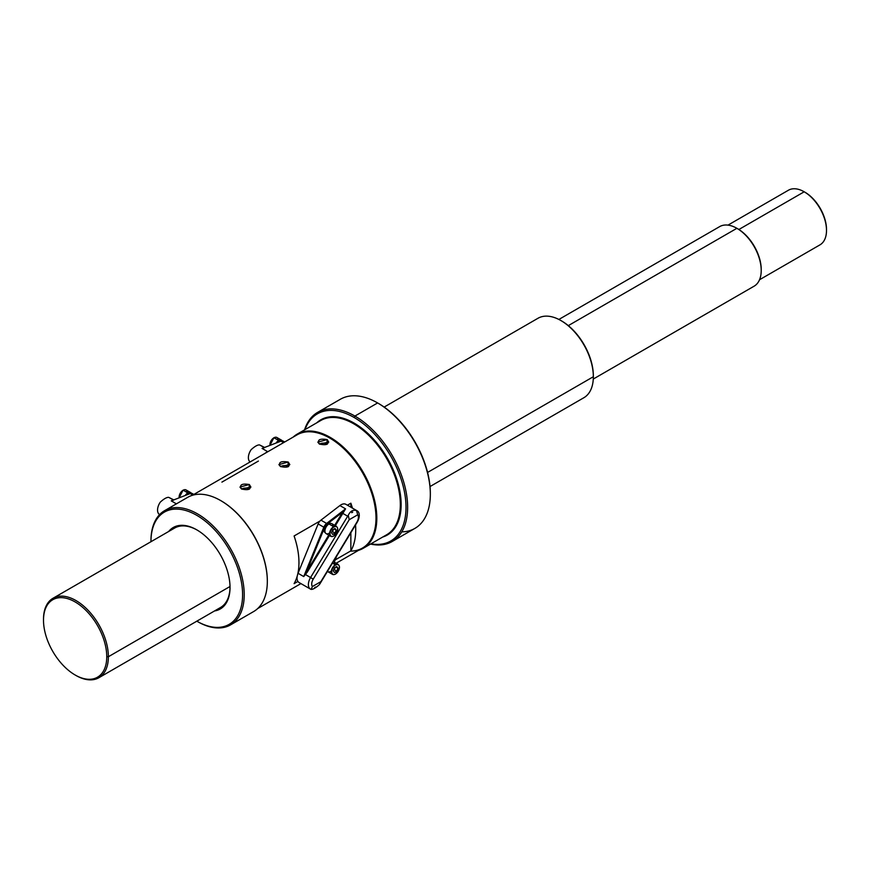 <?xml version="1.0" encoding="UTF-8"?>
<svg xmlns="http://www.w3.org/2000/svg" width="870" height="870" viewBox="0 0 870 870"><rect width="100%" height="100%" fill="white"/><g stroke="black" fill="none" stroke-linecap="round" stroke-linejoin="round"><path stroke-width="1.3" d="M340.344 399.265A74.548 43.043 60 0 0 340.268 399.308A74.548 43.043 60 0 1 377.623 402.951A74.548 43.043 60 0 1 430.335 494.258L430.335 493.323A73.406 42.38 60 0 0 378.439 403.419L377.623 402.951L354.916 416.067A74.548 43.043 -120 0 1 403.615 481.752A74.548 43.043 -120 0 1 392.196 541.499A74.548 43.043 -120 0 1 370.511 544.076A74.548 43.043 -120 0 0 407.04 497.923A74.548 43.043 -120 0 0 354.916 416.067L354.101 417.469A73.406 42.38 -120 0 1 405.3 497.096A73.406 42.38 -120 0 1 370.957 543.815A73.406 42.38 -120 0 0 405.3 497.096A73.406 42.38 -120 0 0 354.101 417.469A73.406 42.38 -120 0 0 305.011 429.595A73.406 42.38 -120 0 1 354.101 417.469L354.916 416.067A74.548 43.043 -120 0 0 304.565 429.856A74.548 43.043 -120 0 1 317.637 412.369L340.344 399.265A74.548 43.043 60 0 1 377.623 402.951L354.916 416.067A74.548 43.043 -120 0 0 317.637 412.369M316.778 422.809A66.522 38.41 60 0 1 387.367 458.196A66.522 38.41 60 0 1 382.724 537.029A66.522 38.41 60 0 0 387.367 458.196A66.522 38.41 60 0 0 316.778 422.809M430.335 493.79A73.406 42.38 60 0 0 378.439 403.419L377.623 402.951A74.548 43.043 60 0 1 426.322 468.647A74.548 43.043 60 0 1 414.903 528.384A74.548 43.043 60 0 1 414.816 528.427M430.335 494.258A74.548 43.043 60 0 1 401.777 531.874M230.028 586.956A45.871 26.491 60 0 1 220.523 607.499A45.871 26.491 60 0 1 220.436 607.543A45.871 26.491 60 0 0 230.028 586.956M196.772 529.841A47.023 27.144 60 0 1 230.028 587.435A47.023 27.144 60 0 1 214.553 610.947A47.023 27.144 60 0 0 228.712 575.983A47.023 27.144 60 0 0 196.772 529.841L196.772 529.841A47.023 27.144 60 0 0 168.671 531.483A47.023 27.144 60 0 1 196.772 529.841M267.329 580.877A65.37 37.747 60 0 1 267.329 581.106A65.37 37.747 60 0 0 220.904 500.696A65.37 37.747 60 0 1 221.11 500.815A65.37 37.747 60 0 1 267.329 580.877L267.329 581.345A65.946 38.073 -120 0 1 253.605 611.567A65.946 38.073 -120 0 0 253.67 611.534L230.561 624.877A65.946 38.073 -120 0 1 197.468 621.55A65.946 38.073 -120 0 0 197.588 621.615A65.946 38.073 -120 0 0 243.622 602.921A65.946 38.073 -120 0 0 212.258 525.121A65.946 38.073 -120 0 0 156.23 519.02L156.132 520.336A64.804 37.41 -120 0 1 211.171 526.317A64.804 37.41 -120 0 1 242.012 602.747A64.804 37.41 -120 0 1 196.827 621.18A64.804 37.41 -120 0 0 242.012 602.747A64.804 37.41 -120 0 0 211.171 526.317A64.804 37.41 -120 0 0 156.132 520.336A64.804 37.41 -120 0 0 150.956 541.716A64.804 37.41 -120 0 1 156.132 520.336L156.23 519.02A65.946 38.073 -120 0 0 150.956 540.846A65.946 38.073 -120 0 0 150.956 541.314M253.67 611.534A65.946 38.073 -120 0 0 253.67 535.387A65.946 38.073 -120 0 0 187.724 497.314L164.615 510.657A65.946 38.073 -120 0 0 156.23 519.02A65.946 38.073 -120 0 0 150.956 540.999M230.561 624.877A65.946 38.073 -120 0 0 230.561 548.731A65.946 38.073 -120 0 0 164.615 510.657M386.606 534.778A65.946 38.073 -120 0 0 386.671 534.745L386.606 534.778A65.946 38.073 -120 0 0 386.671 534.745A65.946 38.073 -120 0 0 386.671 458.599A65.946 38.073 -120 0 0 320.726 420.525A65.946 38.073 -120 0 0 320.671 420.558L297.203 434.108A65.946 38.073 60 0 1 363.149 472.171A65.946 38.073 60 0 1 363.16 548.328A65.946 38.073 60 0 1 358.527 550.329A65.946 38.073 60 0 0 363.16 472.182A65.946 38.073 60 0 0 293.157 437.11A65.946 38.073 60 0 1 297.203 434.108M267.329 581.345A65.946 38.073 -120 0 0 220.697 500.576A65.946 38.073 -120 0 0 187.67 497.346M336.179 563.238L362.464 548.067A65.37 37.747 -120 0 0 362.464 472.573A65.37 37.747 -120 0 0 297.083 434.837A65.37 37.747 -120 0 0 297.018 434.869A65.37 37.747 -120 0 1 367.26 481.849A65.37 37.747 -120 0 1 350.414 551.123M319.399 444.059C316.963 439.883 319.551 438.382 327.185 439.567C329.61 444.168 327.022 445.657 319.399 444.059L317.8 442.123L327.185 439.567L328.762 442.145L319.399 444.059M287.894 466.472L288.253 462.046L289.84 464.623L280.466 466.537C278.03 462.351 280.629 460.861 288.253 462.046C290.689 466.635 288.09 468.136 280.466 466.537L278.878 464.591L288.253 462.046L287.894 466.472A4.992 2.882 180 0 0 280.597 466.614A4.992 2.882 180 0 1 287.894 466.472A4.992 2.882 0 0 1 288.253 466.701M248.961 488.94L249.331 484.514L250.908 487.102L241.545 489.016C239.109 484.829 241.697 483.328 249.331 484.514C251.756 489.114 249.168 490.615 241.545 489.016L239.946 487.069L249.331 484.514L248.961 488.94A4.992 2.882 180 0 0 241.675 489.081A4.992 2.882 180 0 1 248.961 488.94A4.992 2.882 0 0 1 249.331 489.179M294.093 583.65A65.37 37.747 -120 0 0 294.093 535.974L320.008 521.01L294.093 535.974A65.37 37.747 -120 0 1 294.093 583.65L297.921 581.432L294.093 583.65M350.86 503.197L347.402 505.198L350.86 503.197L350.86 507.188L350.86 503.197A65.37 37.747 -120 0 1 352.415 508.091A65.37 37.747 -120 0 0 350.86 503.197M350.86 550.873A65.37 37.747 -120 0 0 355.547 524.98A65.37 37.747 -120 0 1 350.86 550.873L335.157 559.932L350.86 550.873L350.86 532.712L350.86 550.873M327.185 444.233A4.992 2.882 0 0 0 326.815 443.994L327.185 439.567L326.815 443.994A4.992 2.882 180 0 0 319.529 444.135A4.992 2.882 180 0 1 326.815 443.994M174.565 528.09A45.871 26.491 60 0 1 174.652 528.036A45.871 26.491 60 0 1 197.185 530.08A45.871 26.491 60 0 0 174.565 528.09M258.412 461.056L221.915 482.121M363.16 548.328L386.671 534.745A65.946 38.073 -120 0 0 386.671 458.599A65.946 38.073 -120 0 0 320.726 420.525M75.124 674.989L75.94 675.457A45.871 26.491 -120 0 0 108.38 656.73L106.76 656.73A44.729 25.828 -120 0 0 75.124 601.942A44.729 25.828 -120 0 0 43.5 620.212A44.729 25.828 -120 0 0 75.124 674.989A44.729 25.828 -120 0 0 106.76 656.73A44.729 25.828 -120 0 0 75.124 601.942A44.729 25.828 -120 0 0 43.5 620.212A44.729 25.828 -120 0 0 75.124 674.989A44.729 25.828 -120 0 0 106.76 656.73L108.38 656.73A45.871 26.491 -120 0 0 75.94 600.539A45.871 26.491 -120 0 0 43.5 619.266L43.5 620.212L43.5 619.266A45.871 26.491 -120 0 1 53.005 598.266L174.729 527.992M220.61 607.445L98.875 677.73A45.871 26.491 -120 0 0 108.38 656.73A45.871 26.491 -120 0 0 88.359 610.566A45.871 26.491 -120 0 0 53.005 598.266M108.38 656.73L230.017 586.5L108.38 656.73M427.572 472.443L593.34 376.732A45.871 26.491 60 0 1 583.846 397.742A45.871 26.491 60 0 1 583.759 397.786A45.871 26.491 60 0 0 593.34 376.732A45.871 26.491 60 0 0 573.319 330.567A45.871 26.491 60 0 0 537.964 318.279A45.871 26.491 60 0 0 537.877 318.322A45.871 26.491 60 0 1 560.9 320.551A45.871 26.491 60 0 1 593.34 376.732L427.572 472.443M560.9 320.551L561.715 321.019A44.729 25.828 60 0 1 593.34 375.796L593.34 376.732L593.34 375.796A44.729 25.828 60 0 0 561.313 320.791M558.877 319.453L719.686 226.602A34.408 19.869 60 0 0 719.61 226.646A34.408 19.869 60 0 1 736.89 228.31L568.317 325.63L736.89 228.31A34.408 19.869 60 0 1 759.369 258.629A34.408 19.869 60 0 1 754.094 286.197A34.408 19.869 60 0 1 754.018 286.241A34.408 19.869 60 0 0 761.217 270.45L761.217 269.515A33.256 19.205 60 0 1 761.217 269.972A33.256 19.205 60 0 0 737.695 228.777L736.89 228.31A34.408 19.869 60 0 1 761.217 270.45M719.686 226.602A34.408 19.869 60 0 1 736.89 228.31L737.695 228.777A33.256 19.205 60 0 1 761.217 269.515M788.394 190.247A31.537 18.205 60 0 1 804.195 191.791A31.537 18.205 60 0 1 826.5 230.419L826.5 229.484A30.396 17.552 60 0 0 805.011 192.259L804.195 191.791L738.88 229.495L804.195 191.791A31.537 18.205 60 0 1 824.803 219.588A31.537 18.205 60 0 1 819.964 244.861L759.532 279.748M826.5 230.419A31.537 18.205 60 0 1 819.932 244.872M727.994 225.123L788.427 190.225A31.537 18.205 60 0 1 804.195 191.791L805.011 192.259A30.396 17.552 60 0 1 826.5 229.941M265.198 453.248A9.744 5.633 -60 0 1 267.753 451.704L262.077 448.431L264.328 447.735L262.077 448.431L267.753 451.704A9.744 5.633 -60 0 0 265.198 453.248M251.147 449.659A9.744 5.633 120 0 0 250.147 461.937A9.744 5.633 120 0 1 251.147 449.659C254.66 446.462 257.411 444.874 259.39 444.896C257.411 444.874 254.66 446.462 251.147 449.659M259.967 445.125L264.252 447.593L259.967 445.125A9.744 5.633 120 0 0 259.39 444.896A9.744 5.633 120 0 1 259.967 445.125L264.632 447.441L259.967 445.125M283.239 441.166A5.731 3.306 120 0 0 281.032 441.123L262.077 448.431L281.032 441.123L283.609 442.612L281.032 441.123A5.731 3.306 120 0 1 283.228 441.166L284.686 441.993M160.319 502.099A9.744 5.633 120 0 0 159.569 514.54A9.744 5.633 120 0 0 159.623 514.572L159.569 514.54A9.744 5.633 120 0 1 160.319 502.099C163.832 498.901 166.583 497.314 168.562 497.335C166.583 497.314 163.832 498.901 160.319 502.099M176.403 503.85L171.249 500.87L173.5 500.174L171.249 500.87L176.403 503.85M169.139 497.564L173.424 500.032L169.139 497.564A9.744 5.633 120 0 0 168.562 497.335A9.744 5.633 120 0 1 169.139 497.564L173.804 499.88L169.139 497.564M192.411 493.605A5.731 3.306 120 0 0 190.204 493.562L171.249 500.87L190.204 493.562L192.781 495.052L190.204 493.562A5.731 3.306 120 0 1 192.4 493.605L193.847 494.432M298.051 573.286A9.744 5.633 120 0 0 297.703 574.222A9.744 5.633 120 0 1 298.051 573.286L303.728 576.571L323.825 527.209L324.488 527.459L323.825 527.209A5.731 3.306 -60 0 1 326.62 523.435L327.022 524.001L326.62 523.435L345.575 508.852L343.313 512.626A9.744 5.633 120 0 0 342.813 513.398L335.363 525.708L342.813 513.398L342.138 512.985L334.678 525.317L342.138 512.985L342.813 513.398A9.744 5.633 120 0 1 343.313 512.626L342.747 512.049A10.32 5.96 120 0 0 342.138 512.985A10.32 5.96 120 0 1 342.747 512.049L343.313 512.626L345.575 508.852L339.898 505.568L320.943 520.151A5.731 3.306 120 0 0 318.148 523.936L298.051 573.286L303.728 576.571L323.825 527.209A5.731 3.306 -60 0 1 326.62 523.435L345.575 508.852L339.898 505.568L320.943 520.151L326.62 523.435L320.943 520.151A5.731 3.306 120 0 0 318.148 523.936L323.825 527.209L318.148 523.936L298.051 573.286M297.214 576.136A9.744 5.633 120 0 0 299.062 582.519A9.744 5.633 120 0 1 297.214 576.136M345.912 504.339A9.744 5.633 120 0 0 339.898 505.568A9.744 5.633 120 0 1 345.901 504.328L357.255 510.886A9.744 5.633 -60 0 1 357.081 522.435L319.399 584.629C315.81 587.859 313.069 589.447 311.155 589.381L312.395 586.543L320.878 581.649L319.399 584.629C315.81 587.859 313.069 589.447 311.155 589.381A9.744 5.633 -60 0 1 310.579 577.506L347.685 516.214L342.813 513.398L347.685 516.214A9.744 5.633 -60 0 1 348.261 515.323C350.24 511.158 352.981 509.57 356.504 510.57A9.744 5.633 -60 0 1 357.255 510.886M327.457 523.816L342.747 512.049L327.457 523.816M306.534 571.807L324.097 528.677L306.534 571.807L328.729 535.126L306.534 571.807L307.262 572.155L303.728 576.571L305.152 574.374L313.233 579.159L349.218 519.705L357.7 514.812A6.764 3.904 -60 0 1 356.863 522.196L320.878 581.649L312.395 586.543A6.764 3.904 -60 0 1 313.233 579.159L349.218 519.705L357.7 514.812A6.764 3.904 -60 0 1 356.863 522.196L319.975 583.737A9.744 5.633 -60 0 1 319.399 584.629A9.744 5.633 -60 0 0 319.975 583.737L357.081 522.435A9.744 5.633 -60 0 0 356.504 510.57L357.7 514.812L356.504 510.57C352.981 509.57 350.24 511.158 348.261 515.323L349.218 519.705L348.261 515.323A9.744 5.633 -60 0 0 347.685 516.214L348.62 516.802L347.685 516.214L310.579 577.506L313.233 579.159A6.764 3.904 -60 0 0 312.395 586.543L311.155 589.381A9.744 5.633 -60 0 1 310.405 589.066A9.744 5.633 -60 0 1 310.579 577.506L305.152 574.374L307.262 572.155L306.534 571.807M327.696 571.568L327.033 572.079L327.696 571.568M336.755 556.017L334.265 562.129L336.755 556.017M329.425 535.529L307.262 572.155L329.425 535.529M352.731 512.125L351.708 512.713L352.731 512.125A8.374 4.829 -60 0 0 351.708 512.713A8.374 4.829 -60 0 1 352.731 512.125M314.614 587.631L315.625 587.043A8.374 4.829 -60 0 1 314.614 587.631L315.625 587.043A8.374 4.829 -60 0 1 314.614 587.631M281.793 440.927A5.318 3.078 -60 0 0 278.987 440.622L278.987 441.373L278.987 440.622L280.281 441.373A5.318 3.078 120 0 1 281.14 441.09A5.318 3.078 120 0 0 280.281 441.373L278.987 440.622A5.318 3.078 -60 0 1 281.325 440.535L282.619 441.286M279.542 441.699L278.335 441.003A5.318 3.078 -60 0 0 276.464 442.884A5.318 3.078 -60 0 1 278.335 441.003L279.542 441.699M190.965 493.366A5.318 3.078 -60 0 0 188.159 493.072L188.159 493.812L188.159 493.072L189.453 493.812A5.318 3.078 120 0 1 190.302 493.529A5.318 3.078 120 0 0 189.453 493.812L188.159 493.072A5.318 3.078 -60 0 1 190.497 492.975L191.791 493.725M188.714 494.138L187.507 493.442A5.318 3.078 -60 0 0 185.636 495.324A5.318 3.078 -60 0 1 187.507 493.442L188.714 494.138M325.249 532.614A5.318 3.078 -60 0 1 323.923 530.08A5.318 3.078 -60 0 1 327.359 523.762L328.403 524.36L327.359 523.762A5.318 3.078 -60 0 0 323.923 530.08A5.318 3.078 -60 0 0 325.021 532.516L325.26 532.647M330.35 523.294A5.318 3.078 -60 0 0 328.012 523.381L328.012 524.131L328.012 523.381A5.318 3.078 -60 0 1 330.35 523.294L330.578 523.425M328.012 523.381L329.001 523.957L328.012 523.381M324.945 530.656L323.923 530.08L324.945 530.656M338.256 564.434A5.731 3.306 120 0 0 335.396 564.717L335.592 565.076A5.448 3.143 120 0 0 331.742 571.742A5.448 3.143 120 0 0 335.592 573.972A5.448 3.143 120 0 0 339.441 567.294A5.448 3.143 120 0 0 335.592 565.076A5.448 3.143 120 0 0 331.742 571.742A5.448 3.143 120 0 0 335.592 573.972A5.448 3.143 120 0 0 339.441 567.294A5.448 3.143 120 0 0 335.592 565.076L332.503 563.053L335.396 564.717A5.731 3.306 120 0 1 338.256 564.434L333.591 561.748A5.731 3.306 -60 0 0 333.362 561.629A5.731 3.306 -60 0 1 334.787 564.369M330.73 571.394A5.731 3.306 -60 0 1 327.457 571.372A5.731 3.306 -60 0 0 327.859 571.677L332.525 574.374A5.731 3.306 120 0 0 335.396 574.08A5.731 3.306 120 0 0 335.494 574.026M332.525 574.374A5.731 3.306 120 0 1 331.644 569.774A5.731 3.306 120 0 1 335.396 564.717A5.731 3.306 120 0 0 331.644 569.774A5.731 3.306 120 0 0 332.525 574.374A5.731 3.306 120 0 0 335.396 574.08L335.396 574.08M335.537 574.102L339.528 567.175M337.919 568.175L336.755 571.166L334.439 572.504L333.275 570.861L334.439 567.871L336.755 566.533L337.919 568.175L335.907 567.022L337.919 568.175L336.755 571.166L334.319 569.763L335.233 567.403L333.514 570.231L334.319 569.763L336.755 571.166L334.439 572.504L333.275 570.861L334.439 567.871L336.755 566.533L337.919 568.175M328.98 533.332A5.731 3.306 -60 0 1 324.934 530.994A5.731 3.306 -60 0 1 328.98 523.968A5.731 3.306 -60 0 1 333.036 526.306M336.516 526.372L331.851 523.686A5.731 3.306 -60 0 0 328.98 523.968L333.645 526.665A5.731 3.306 120 0 1 336.516 526.372A5.731 3.306 120 0 0 333.645 526.665L333.852 527.013A5.448 3.143 120 0 0 330.002 533.68A5.448 3.143 120 0 0 333.852 535.909A5.448 3.143 120 0 0 337.701 529.232A5.448 3.143 120 0 0 333.852 527.013A5.448 3.143 120 0 0 330.002 533.68A5.448 3.143 120 0 0 333.852 535.909A5.448 3.143 120 0 0 337.701 529.232A5.448 3.143 120 0 0 333.852 527.013L333.645 526.665A5.731 3.306 120 0 0 329.904 531.711A5.731 3.306 120 0 0 330.785 536.312L326.119 533.614A5.731 3.306 -60 0 1 325.239 529.025A5.731 3.306 -60 0 1 328.98 523.968L333.645 526.665A5.731 3.306 120 0 0 329.904 531.711A5.731 3.306 120 0 0 330.785 536.312A5.731 3.306 120 0 0 333.645 536.029A5.731 3.306 120 0 0 333.754 535.963M330.785 536.312A5.731 3.306 120 0 0 333.645 536.029L333.645 536.029M333.786 536.04L337.788 529.123M336.168 530.124L335.015 533.114L332.688 534.452L331.535 532.799L332.688 529.808L335.015 528.471L336.168 530.124L334.156 528.96L336.168 530.124L335.015 533.114L332.579 531.7L333.493 529.351L331.774 532.168L332.579 531.7L335.015 533.114L332.688 534.452L331.535 532.799L332.688 529.808L335.015 528.471L336.168 530.124M278.661 440.459A5.731 3.306 120 0 0 276.073 443.037A5.731 3.306 120 0 1 278.661 440.459L273.996 437.773A5.731 3.306 -60 0 1 276.867 437.49L276.867 437.49A5.731 3.306 -60 0 0 273.996 437.773L273.996 437.773A5.731 3.306 -60 0 0 269.983 445.386A5.731 3.306 -60 0 1 273.996 437.773L278.661 440.459A5.731 3.306 120 0 1 282.25 440.894A5.731 3.306 120 0 0 281.532 440.176A5.731 3.306 120 0 0 278.661 440.459M273.898 437.827A5.448 3.143 -60 0 0 273.8 437.893A5.448 3.143 -60 0 0 269.95 444.679A5.448 3.143 -60 0 1 273.8 437.893L269.917 445.407M187.833 492.898A5.731 3.306 120 0 0 185.245 495.476A5.731 3.306 120 0 1 187.833 492.898L183.168 490.212A5.731 3.306 -60 0 1 186.039 489.93L186.039 489.93A5.731 3.306 -60 0 0 183.168 490.212L183.168 490.212A5.731 3.306 -60 0 0 179.155 497.825A5.731 3.306 -60 0 1 183.168 490.212L187.833 492.898A5.731 3.306 120 0 1 191.422 493.333A5.731 3.306 120 0 0 190.704 492.616A5.731 3.306 120 0 0 187.833 492.898M183.07 490.267A5.448 3.143 -60 0 0 182.972 490.332A5.448 3.143 -60 0 0 179.122 497.118A5.448 3.143 -60 0 1 182.972 490.332L179.089 497.847M392.196 541.488L414.903 528.384M150.956 541.782L150.956 540.846M197.588 621.615L196.772 621.147M300.922 583.596L257.727 608.532M297.083 434.837L192.357 495.302M384.148 407.084L537.964 318.279M430.019 486.547L583.835 397.742M593.275 379.048L754.083 286.197M310.405 589.066L299.052 582.508M281.532 440.176L276.867 437.49M273.854 437.751C276.41 436.577 277.834 437.403 278.139 440.231M190.704 492.616L186.039 489.93M183.026 490.201C185.582 489.016 187.006 489.843 187.311 492.67"/></g></svg>
